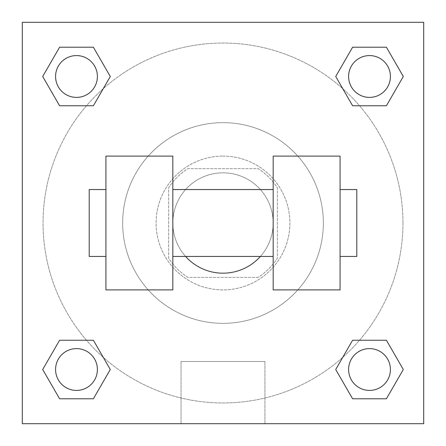 <?xml version="1.0" encoding="UTF-8"?>
<svg xmlns="http://www.w3.org/2000/svg" width="446" height="446" viewBox="0 0 446 446"><rect width="100%" height="100%" fill="white"/><g stroke="black" fill="none" stroke-linecap="round" stroke-linejoin="round"><path stroke-width="0.33" stroke-dasharray="2.23 1.67" d="M260.397 256.45A50.175 50.175 0 0 0 205.099 176.125A50.175 50.175 0 0 0 185.603 256.45M273.175 223A50.175 50.175 0 0 0 197.912 179.548A50.175 50.175 0 0 0 197.912 266.452A50.175 50.175 0 0 0 273.175 223L273.175 189.55L273.175 223M258.201 277.356L187.799 277.356A64.759 64.759 0 0 1 168.644 258.201L168.644 187.799A64.759 64.759 0 0 1 187.799 168.644L258.201 168.644A64.759 64.759 0 0 1 277.356 187.799L277.356 258.201A64.759 64.759 0 0 1 258.201 277.356L187.799 277.356A64.759 64.759 0 0 1 168.644 258.201L168.644 187.799A64.759 64.759 0 0 1 187.799 168.644L258.201 168.644A64.759 64.759 0 0 1 277.356 187.799L277.356 258.201A64.759 64.759 0 0 1 258.201 277.356M223 156.1A66.9 66.9 0 0 1 280.935 256.45A66.9 66.9 0 0 1 165.065 256.45A66.9 66.9 0 0 1 223 156.1A66.9 66.9 0 0 0 156.1 223A66.9 66.9 0 0 0 223 289.9A66.9 66.9 0 0 0 289.9 223A66.9 66.9 0 0 0 223 156.1M323.35 223A100.35 100.35 0 0 0 172.825 136.097A100.35 100.35 0 0 0 172.825 309.903A100.35 100.35 0 0 0 323.35 223A100.35 100.35 0 0 0 172.825 136.097A100.35 100.35 0 0 0 172.825 309.903A100.35 100.35 0 0 0 323.35 223M86.468 105.758L59.591 105.758L86.468 105.758L59.591 105.758L42.693 76.489L59.591 47.22L93.387 47.22L110.285 76.489L93.387 105.758L110.285 76.489L93.387 105.758L110.285 76.489L93.387 47.22L110.285 76.489M93.387 340.242L110.285 369.511L93.387 340.242L110.285 369.511L93.387 340.242L110.285 369.511L93.387 398.78L59.591 398.78L42.693 369.511L59.591 340.242L86.468 340.242M22.3 423.7L22.3 22.3L423.7 22.3L423.7 423.7L22.3 423.7L22.3 22.3L423.7 22.3L423.7 423.7L22.3 423.7L22.3 22.3L423.7 22.3L423.7 423.7L22.3 423.7L22.3 22.3L423.7 22.3L423.7 423.7L22.3 423.7M352.613 105.758L335.715 76.489L352.613 105.758L335.715 76.489L352.613 105.758L335.715 76.489L352.613 47.22L386.409 47.22L403.307 76.489L386.409 105.758L359.532 105.758M335.715 369.511L352.613 340.242L335.715 369.511L352.613 340.242L335.715 369.511L352.613 398.78L335.715 369.511L352.613 398.78L335.715 369.511L352.613 398.78L386.409 398.78L352.613 398.78L386.409 398.78L403.307 369.511L386.409 398.78M359.532 340.242L386.409 340.242L359.532 340.242L386.409 340.242L403.307 369.511M237.634 22.3L208.366 22.3L237.634 22.311M402.961 223A179.961 179.961 0 0 0 133.019 67.151A179.961 179.961 0 0 0 133.019 378.849A179.961 179.961 0 0 0 402.961 223A179.961 179.961 0 0 0 103.26 88.654A179.961 179.961 0 0 0 149.388 387.217A179.961 179.961 0 0 0 402.961 223M97.395 369.511A20.906 20.906 0 0 0 66.036 351.403A20.906 20.906 0 0 0 66.036 387.619A20.906 20.906 0 0 0 97.395 369.511A20.906 20.906 0 0 0 66.036 351.403A20.906 20.906 0 0 0 66.036 387.619A20.906 20.906 0 0 0 97.395 369.511A20.906 20.906 0 0 0 66.036 351.403A20.906 20.906 0 0 0 66.036 387.619A20.906 20.906 0 0 0 97.395 369.511A20.906 20.906 0 0 0 66.036 351.403A20.906 20.906 0 0 0 66.036 387.619A20.906 20.906 0 0 0 97.395 369.511A20.906 20.906 0 0 0 66.036 351.403A20.906 20.906 0 0 0 66.036 387.619A20.906 20.906 0 0 0 97.395 369.511M97.395 76.489A20.906 20.906 0 0 0 66.036 58.381A20.906 20.906 0 0 0 66.036 94.597A20.906 20.906 0 0 0 97.395 76.489A20.906 20.906 0 0 0 66.036 58.381A20.906 20.906 0 0 0 66.036 94.597A20.906 20.906 0 0 0 97.395 76.489A20.906 20.906 0 0 0 66.036 58.381A20.906 20.906 0 0 0 66.036 94.597A20.906 20.906 0 0 0 97.395 76.489A20.906 20.906 0 0 0 66.036 58.381A20.906 20.906 0 0 0 66.036 94.597A20.906 20.906 0 0 0 97.395 76.489A20.906 20.906 0 0 0 66.036 58.381A20.906 20.906 0 0 0 66.036 94.597A20.906 20.906 0 0 0 97.395 76.489M390.417 76.489A20.906 20.906 0 0 0 359.058 58.381A20.906 20.906 0 0 0 359.058 94.597A20.906 20.906 0 0 0 390.417 76.489A20.906 20.906 0 0 0 359.058 58.381A20.906 20.906 0 0 0 359.058 94.597A20.906 20.906 0 0 0 390.417 76.489A20.906 20.906 0 0 0 359.058 58.381A20.906 20.906 0 0 0 359.058 94.597A20.906 20.906 0 0 0 390.417 76.489A20.906 20.906 0 0 0 359.058 58.381A20.906 20.906 0 0 0 359.058 94.597A20.906 20.906 0 0 0 390.417 76.489A20.906 20.906 0 0 0 359.058 58.381A20.906 20.906 0 0 0 359.058 94.597A20.906 20.906 0 0 0 390.417 76.489M348.605 369.511A20.906 20.906 0 0 1 379.964 351.403A20.906 20.906 0 0 1 379.964 387.619A20.906 20.906 0 0 1 348.605 369.511A20.906 20.906 0 0 1 379.964 351.403A20.906 20.906 0 0 1 379.964 387.619A20.906 20.906 0 0 1 348.605 369.511M264.946 423.7L181.054 423.7L264.946 423.7L181.054 423.7L264.946 423.7L264.946 361.483L181.054 361.483L264.946 361.483L264.946 423.7M22.3 310.806L22.3 296.172L22.311 310.806M423.7 310.806L423.7 296.172L423.689 310.806M390.417 369.511A20.906 20.906 0 0 0 359.058 351.403A20.906 20.906 0 0 0 359.058 387.619A20.906 20.906 0 0 0 390.417 369.511A20.906 20.906 0 0 0 359.058 351.403A20.906 20.906 0 0 0 359.058 387.619A20.906 20.906 0 0 0 390.417 369.511A20.906 20.906 0 0 0 359.058 351.403A20.906 20.906 0 0 0 359.058 387.619A20.906 20.906 0 0 0 390.417 369.511M110.285 369.511L93.387 398.78L110.285 369.511L93.387 398.78L59.591 398.78L42.693 369.511L59.591 340.242M93.387 398.78L59.591 398.78L42.693 369.511M335.715 76.489L352.613 47.22L335.715 76.489L352.613 47.22L386.409 47.22L403.307 76.489L386.409 105.758M352.613 47.22L386.409 47.22L403.307 76.489M42.693 76.489L59.591 105.758L42.693 76.489L59.591 105.758L42.693 76.489L59.591 47.22L93.387 47.22L59.591 47.22L42.693 76.489L59.591 47.22M423.689 296.172L423.689 325.441L423.7 296.172M181.054 361.483L264.946 361.483L181.054 361.483L181.054 423.7L181.054 361.483M22.3 325.441L22.311 296.172L22.3 325.441M105.925 156.1L172.825 156.1L172.825 289.9L105.925 289.9L105.925 156.1M273.175 156.1L273.175 289.9L340.075 289.9L340.075 156.1L273.175 156.1M172.825 223L172.825 189.55L172.825 223M340.075 223L340.075 189.55L340.075 223M356.8 189.55L356.8 256.45M105.925 223L105.925 256.45L105.925 223M89.2 256.45L89.2 189.55"/><path stroke-width="0.67" d="M185.603 256.45A50.175 50.175 0 0 0 260.397 256.45M110.285 76.489L93.387 105.758L59.591 105.758L42.693 76.489L59.591 47.22L93.387 47.22L110.285 76.489L93.387 105.758L86.468 105.758M86.468 340.242L93.387 340.242L110.285 369.511L93.387 398.78L59.591 398.78L42.693 369.511L59.591 340.242L93.387 340.242M359.532 105.758L352.613 105.758L335.715 76.489L352.613 47.22L386.409 47.22L403.307 76.489L386.409 105.758L352.613 105.758M335.715 369.511L352.613 340.242L386.409 340.242L403.307 369.511L386.409 398.78L352.613 398.78L335.715 369.511L352.613 340.242L359.532 340.242M352.613 340.242L386.409 340.242L352.613 340.242M386.409 398.78L352.613 398.78L386.409 398.78L403.307 369.511M390.417 369.511A20.906 20.906 0 0 0 359.058 351.403A20.906 20.906 0 0 0 359.058 387.619A20.906 20.906 0 0 0 390.417 369.511M93.387 398.78L59.591 398.78L93.387 398.78L110.285 369.511M97.395 369.511A20.906 20.906 0 0 0 66.036 351.403A20.906 20.906 0 0 0 66.036 387.619A20.906 20.906 0 0 0 97.395 369.511M352.613 47.22L386.409 47.22L352.613 47.22L335.715 76.489M390.417 76.489A20.906 20.906 0 0 0 359.058 58.381A20.906 20.906 0 0 0 359.058 94.597A20.906 20.906 0 0 0 390.417 76.489M59.591 47.22L93.387 47.22L59.591 47.22L42.693 76.489M93.387 105.758L59.591 105.758L93.387 105.758M97.395 76.489A20.906 20.906 0 0 0 66.036 58.381A20.906 20.906 0 0 0 66.036 94.597A20.906 20.906 0 0 0 97.395 76.489M423.7 22.3L423.7 423.7L22.3 423.7L22.3 22.3L423.7 22.3M42.693 369.511L59.591 340.242M403.307 76.489L386.409 105.758M273.175 156.1L273.175 289.9L340.075 289.9L340.075 156.1L273.175 156.1M172.825 289.9L172.825 156.1L105.925 156.1L105.925 289.9L172.825 289.9M340.075 256.45L356.8 256.45L356.8 189.55L340.075 189.55M105.925 189.55L89.2 189.55L89.2 256.45L105.925 256.45M273.175 189.55L172.825 189.55M273.175 256.45L172.825 256.45"/></g></svg>

